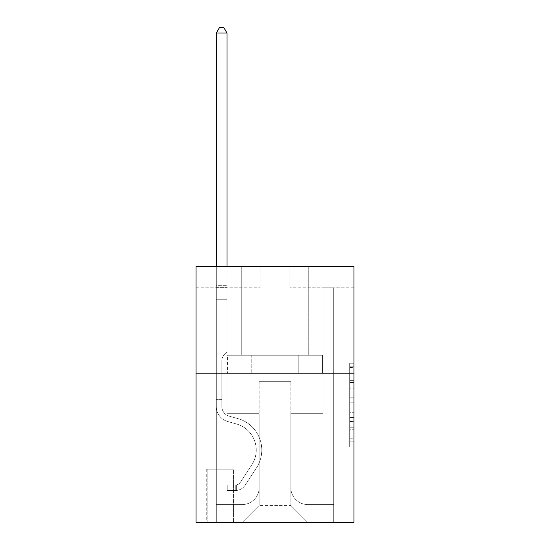 <?xml version="1.0" encoding="UTF-8"?>
<svg xmlns="http://www.w3.org/2000/svg" width="550" height="550" viewBox="0 0 550 550"><rect width="100%" height="100%" fill="white"/><g stroke="black" fill="none" stroke-linecap="round" stroke-linejoin="round"><path stroke-width="0.41" stroke-dasharray="2.75 2.06" d="M349.676 388.816L349.676 402.222L353.946 402.222L353.946 442.846L353.946 367.455L353.946 402.222L349.676 402.222L349.676 366.197L349.676 447.04L349.676 363.268L349.676 441.176L353.946 441.176L349.676 441.176L353.946 441.176L349.676 441.176L349.676 427.769L349.676 447.04L353.946 447.04L353.946 363.268L353.946 440.962L353.946 408.086L349.676 408.086L353.946 408.086L353.946 427.769L353.946 369.126L349.676 369.126L353.946 369.126L353.946 447.04L353.946 367.455L353.946 447.04L349.676 447.04L349.676 363.268L353.946 363.268L353.946 367.455L353.946 363.268L353.946 367.455L353.946 363.268L353.946 366.197L353.946 363.268L349.676 363.268L349.676 369.126L353.946 369.126L349.676 369.126L349.676 388.816L353.946 388.816M308.282 266.468L308.282 355.224L241.718 355.224L308.282 355.224L241.718 355.224L308.282 355.224L308.282 266.468L241.718 266.468L241.718 355.224L241.718 266.468L308.282 266.468M234.032 469.157L206.724 469.157L234.032 469.157L234.032 522.5L206.724 522.5L234.032 522.5M206.724 469.157L206.724 522.5M353.946 397.189L353.946 393.002L353.946 397.189L349.676 397.189L349.676 380.332L349.676 429.969L349.676 417.505L353.946 417.505L349.676 417.505L349.676 447.04L353.946 447.04L349.676 447.04L353.946 447.04L349.676 447.04L349.676 363.268L353.946 363.268L349.676 363.268L353.946 363.268L349.676 363.268L349.676 397.189L353.946 397.189M353.946 373.147L353.946 522.5L196.054 522.5L196.054 373.147L353.946 373.147L353.946 266.468L289.933 266.468L353.946 266.468L353.946 287.801L353.946 266.468L196.054 266.468L260.067 266.468L196.054 266.468L196.054 373.147L353.946 373.147L196.054 373.147M353.946 287.801L289.933 287.801L353.946 287.801M323.008 287.801L333.671 287.801L323.008 287.801L333.671 287.801L323.008 287.801L333.671 287.801L323.008 287.801L333.671 287.801L323.008 287.801L333.671 287.801L323.008 287.801L333.671 287.801L323.008 287.801L333.671 287.801L323.008 287.801L333.671 287.801L323.008 287.801L333.671 287.801L323.008 287.801L333.671 287.801L323.008 287.801L323.008 413.683L290.792 413.683L290.792 505.429L259.208 505.429L290.792 505.429L307.856 522.5L333.671 522.5L333.671 287.801L333.671 522.5L242.144 522.5L307.856 522.5L290.792 505.429L307.856 522.5L290.792 505.429L290.792 381.679L290.792 487.506A17.071 17.071 0 0 0 307.856 504.577L333.671 504.577L333.671 287.801L333.671 504.577L333.671 287.801L333.671 504.577L333.671 287.801L333.671 504.577L333.671 287.801L333.671 504.577L333.671 287.801L333.671 504.577L333.671 287.801L333.671 504.577L333.671 287.801L333.671 504.577L333.671 287.801L333.671 504.577L307.856 504.577A17.071 17.071 0 0 1 290.792 487.506A17.071 17.071 0 0 0 307.856 504.577A17.071 17.071 0 0 1 290.792 487.506A17.071 17.071 0 0 0 307.856 504.577A17.071 17.071 0 0 1 290.792 487.506A17.071 17.071 0 0 0 307.856 504.577A17.071 17.071 0 0 1 290.792 487.506A17.071 17.071 0 0 0 307.856 504.577A17.071 17.071 0 0 1 290.792 487.506A17.071 17.071 0 0 0 307.856 504.577A17.071 17.071 0 0 1 290.792 487.506A17.071 17.071 0 0 0 307.856 504.577A17.071 17.071 0 0 1 290.792 487.506A17.071 17.071 0 0 0 307.856 504.577A17.071 17.071 0 0 1 290.792 487.506A17.071 17.071 0 0 0 307.856 504.577A17.071 17.071 0 0 1 290.792 487.506L290.792 413.683L290.792 487.506L290.792 413.683L290.792 487.506L290.792 413.683L290.792 487.506L290.792 413.683L290.792 487.506L290.792 413.683L290.792 487.506L290.792 413.683L290.792 487.506L290.792 413.683L290.792 487.506L290.792 413.683L290.792 487.506L290.792 413.683L323.008 413.683L290.792 413.683L323.008 413.683L290.792 413.683L323.008 413.683L290.792 413.683L323.008 413.683L290.792 413.683L323.008 413.683L290.792 413.683L323.008 413.683L290.792 413.683L323.008 413.683L290.792 413.683L323.008 413.683L290.792 413.683L323.008 413.683L290.792 413.683L323.008 413.683L323.008 287.801M196.054 287.801L260.067 287.801L196.054 287.801L196.054 266.468L196.054 287.801M216.329 287.801L226.992 287.801L216.329 287.801L226.992 287.801L216.329 287.801L226.992 287.801L216.329 287.801L226.992 287.801L216.329 287.801L226.992 287.801L216.329 287.801L226.992 287.801L216.329 287.801L226.992 287.801L216.329 287.801L226.992 287.801L216.329 287.801L226.992 287.801L216.329 287.801L226.992 287.801L216.329 287.801L216.329 522.5L242.144 522.5L259.208 505.429L259.208 413.683L226.992 413.683L226.992 287.801L226.992 413.683L226.992 287.801L226.992 413.683L226.992 287.801L226.992 413.683L226.992 287.801L226.992 413.683L226.992 287.801L226.992 413.683L226.992 287.801L226.992 413.683L226.992 287.801L226.992 413.683L226.992 287.801L226.992 413.683L226.992 287.801L226.992 413.683L226.992 287.801L226.992 413.683L259.208 413.683L226.992 413.683L259.208 413.683L226.992 413.683L259.208 413.683L226.992 413.683L259.208 413.683L226.992 413.683L259.208 413.683L226.992 413.683L259.208 413.683L226.992 413.683L259.208 413.683L226.992 413.683L259.208 413.683L226.992 413.683L259.208 413.683L226.992 413.683L259.208 413.683L259.208 505.429L242.144 522.5L259.208 505.429L242.144 522.5L216.329 522.5L216.329 287.801L216.329 504.577L242.144 504.577A17.071 17.071 0 0 0 259.208 487.506L259.208 413.683L259.208 487.506A17.071 17.071 0 0 1 242.144 504.577A17.071 17.071 0 0 0 259.208 487.506A17.071 17.071 0 0 1 242.144 504.577A17.071 17.071 0 0 0 259.208 487.506A17.071 17.071 0 0 1 242.144 504.577A17.071 17.071 0 0 0 259.208 487.506A17.071 17.071 0 0 1 242.144 504.577A17.071 17.071 0 0 0 259.208 487.506A17.071 17.071 0 0 1 242.144 504.577A17.071 17.071 0 0 0 259.208 487.506A17.071 17.071 0 0 1 242.144 504.577A17.071 17.071 0 0 0 259.208 487.506A17.071 17.071 0 0 1 242.144 504.577A17.071 17.071 0 0 0 259.208 487.506A17.071 17.071 0 0 1 242.144 504.577A17.071 17.071 0 0 0 259.208 487.506A17.071 17.071 0 0 1 242.144 504.577L216.329 504.577L242.144 504.577L216.329 504.577L242.144 504.577L216.329 504.577L242.144 504.577L216.329 504.577L242.144 504.577L216.329 504.577L242.144 504.577L216.329 504.577L242.144 504.577L216.329 504.577L242.144 504.577L216.329 504.577L242.144 504.577L216.329 504.577L216.329 287.801M207.151 522.5L233.606 522.5L207.151 522.5L207.151 469.157L233.606 469.157L233.606 522.5L233.606 469.157L207.151 469.157L207.151 522.5M259.208 381.679L259.208 505.429L259.208 381.679L290.792 381.679L259.208 381.679M289.933 287.801L289.933 266.468L289.933 287.801M260.067 287.801L260.067 266.468L260.067 287.801M322.548 373.147L227.452 373.147L322.548 373.147L322.548 355.224L227.452 355.224L298.774 355.224L298.774 373.147L298.774 355.224L251.226 355.224L251.226 373.147L251.226 355.224L227.452 355.224L227.452 373.147L227.452 355.224L322.548 355.224L322.548 373.147M251.226 355.224L251.226 373.147L251.226 355.224M298.774 355.224L298.774 373.147L298.774 355.224M349.676 402.222L353.946 402.222L349.676 402.222M349.676 366.197L349.676 363.268L349.676 366.197L353.946 366.197L349.676 366.197M349.676 429.756L349.676 412.273L349.676 429.756L353.946 429.756L349.676 429.756M349.676 412.273L349.676 408.086L353.946 408.086L349.676 408.086L349.676 412.273L353.946 412.273L349.676 412.273M349.676 380.332L349.676 369.126L349.676 380.332L353.946 380.332L349.676 380.332M349.676 363.268L353.946 363.268L349.676 363.268L349.676 367.455L349.676 363.268L353.946 363.268M349.676 447.04L353.946 447.04L349.676 447.04L349.676 442.846L349.676 447.04M216.329 399.603L216.329 33.048L216.329 299.75L216.329 33.048L226.992 33.048L226.992 285.67L226.992 33.048L216.329 33.048L219.526 27.5L223.795 27.5L219.526 27.5L216.329 33.048L216.329 299.75L216.329 33.048L226.992 33.048L223.795 27.5L226.992 33.048L226.992 299.75L216.329 299.75L216.329 33.048L219.526 27.5L223.795 27.5L219.526 27.5L216.329 33.048L216.329 299.75L216.329 33.048L226.992 33.048L216.329 33.048L219.526 27.5L223.795 27.5L226.992 33.048L223.795 27.5L219.526 27.5L216.329 33.048L216.329 299.75L216.329 33.048L226.992 33.048L226.992 285.67L226.992 33.048L216.329 33.048L219.526 27.5L223.795 27.5L226.992 33.048L223.795 27.5L219.526 27.5L216.329 33.048L216.329 299.75L226.992 299.75L226.992 351.808L224.586 354.214A9.274 9.274 0 0 0 221.87 360.772A9.274 9.274 0 0 1 224.586 354.214L226.992 351.808L226.992 285.67L226.992 299.75L216.329 299.75L216.329 406.519A15.579 15.579 0 0 0 227.721 421.527A15.579 15.579 0 0 1 216.329 406.519L216.329 299.75L226.992 299.75L226.992 351.808L224.586 354.214A9.274 9.274 0 0 0 221.87 360.772A9.274 9.274 0 0 1 224.586 354.214L226.992 351.808L226.992 33.048L226.992 299.75L216.329 299.75L216.329 406.519A15.579 15.579 0 0 0 227.721 421.527A15.579 15.579 0 0 1 216.329 406.519L216.329 299.75L226.992 299.75L226.992 351.808L224.586 354.214A9.274 9.274 0 0 0 221.87 360.772A9.274 9.274 0 0 1 224.586 354.214L226.992 351.808L226.992 33.048L216.329 33.048L226.992 33.048L223.795 27.5L226.992 33.048L226.992 299.75L216.329 299.75L216.329 406.519A15.579 15.579 0 0 0 227.721 421.527A15.579 15.579 0 0 1 216.329 406.519L216.329 299.75L226.992 299.75L226.992 351.808L224.586 354.214A9.274 9.274 0 0 0 221.87 360.772A9.274 9.274 0 0 1 224.586 354.214L226.992 351.808L226.992 33.048L216.329 33.048L219.526 27.5L223.795 27.5L219.526 27.5L216.329 33.048L216.329 285.67L216.329 33.048L226.992 33.048L223.795 27.5L226.992 33.048L226.992 299.75L216.329 299.75L216.329 406.519A15.579 15.579 0 0 0 227.721 421.527L236.404 423.947L227.721 421.527A15.579 15.579 0 0 1 216.329 406.519L216.329 299.75L226.992 299.75L226.992 351.808L224.586 354.214A9.274 9.274 0 0 0 221.87 360.772A9.274 9.274 0 0 1 224.586 354.214L226.992 351.808L226.992 33.048L216.329 33.048L219.526 27.5L223.795 27.5L219.526 27.5L216.329 33.048L216.329 287.258L216.329 33.048L226.992 33.048L223.795 27.5L226.992 33.048L226.992 299.75L216.329 299.75L216.329 406.519A15.579 15.579 0 0 0 227.721 421.527A15.579 15.579 0 0 1 216.329 406.519L216.329 299.75L226.992 299.75L226.992 351.808L224.586 354.214A9.274 9.274 0 0 0 221.87 360.772A9.274 9.274 0 0 1 224.586 354.214L226.992 351.808L226.992 33.048L216.329 33.048L219.526 27.5L223.795 27.5L219.526 27.5L216.329 33.048L216.329 406.519A15.579 15.579 0 0 0 227.721 421.527A15.579 15.579 0 0 1 216.329 406.519L216.329 299.75L226.992 299.75L226.992 351.808L224.586 354.214A9.274 9.274 0 0 0 221.87 360.772A9.274 9.274 0 0 1 224.586 354.214L226.992 351.808L226.992 299.75L216.329 299.75L216.329 406.519A15.579 15.579 0 0 0 227.721 421.527L236.404 423.947L227.721 421.527A15.579 15.579 0 0 1 216.329 406.519L216.329 299.75L226.992 299.75L226.992 287.258L226.992 351.808L224.586 354.214A9.274 9.274 0 0 0 221.87 360.772A9.274 9.274 0 0 1 224.586 354.214L226.992 351.808L226.992 299.75L216.329 299.75L216.329 406.519A15.579 15.579 0 0 0 227.721 421.527A15.579 15.579 0 0 1 216.329 406.519L216.329 299.75L226.992 299.75L226.992 285.67L226.992 351.808L224.586 354.214A9.274 9.274 0 0 0 221.87 360.772A9.274 9.274 0 0 1 224.586 354.214L226.992 351.808L226.992 299.75L216.329 299.75L216.329 406.519A15.579 15.579 0 0 0 227.721 421.527A15.579 15.579 0 0 1 216.329 406.519L216.329 299.75L226.992 299.75L226.992 33.048L223.795 27.5L226.992 33.048L226.992 351.808L224.586 354.214A9.274 9.274 0 0 0 221.87 360.772A9.274 9.274 0 0 1 224.586 354.214L226.992 351.808L226.992 299.75L216.329 299.75L216.329 406.519L216.329 399.603L221.87 399.603L221.87 397.045L216.329 397.045L221.87 397.045L221.87 406.519L221.87 360.772L221.87 406.519A10.031 10.031 0 0 0 229.206 416.185A10.031 10.031 0 0 1 221.87 406.519L221.87 360.772L221.87 406.519L221.87 397.045L216.329 397.045L221.87 397.045L221.87 406.519A10.031 10.031 0 0 0 229.206 416.185A10.031 10.031 0 0 1 221.87 406.519L221.87 360.772L221.87 406.519A10.031 10.031 0 0 0 229.206 416.185A10.031 10.031 0 0 1 221.87 406.519L221.87 360.772L221.87 406.519L221.87 397.045L216.329 397.045L221.87 397.045L221.87 406.519A10.031 10.031 0 0 0 229.206 416.185L237.889 418.605L229.206 416.185A10.031 10.031 0 0 1 221.87 406.519L221.87 360.772L221.87 406.519A10.031 10.031 0 0 0 229.206 416.185A10.031 10.031 0 0 1 221.87 406.519L221.87 360.772L221.87 406.519L221.87 397.045L216.329 397.045L221.87 397.045L221.87 406.519A10.031 10.031 0 0 0 229.206 416.185A10.031 10.031 0 0 1 221.87 406.519L221.87 360.772L221.87 406.519A10.031 10.031 0 0 0 229.206 416.185L237.889 418.605L229.206 416.185A10.031 10.031 0 0 1 221.87 406.519L221.87 360.772L221.87 406.519L221.87 397.045L216.329 397.045L221.87 397.045L221.87 406.519A10.031 10.031 0 0 0 229.206 416.185A10.031 10.031 0 0 1 221.87 406.519L221.87 360.772L221.87 406.519A10.031 10.031 0 0 0 229.206 416.185A10.031 10.031 0 0 1 221.87 406.519L221.87 360.772L221.87 406.519L221.87 399.603L216.329 399.603M235.744 490.497A11.309 11.309 0 0 0 244.984 485.389L256.424 467.954A32.642 32.642 0 0 0 237.889 418.605L229.206 416.185L237.889 418.605A32.642 32.642 0 0 1 256.424 467.954A32.642 32.642 0 0 0 237.889 418.605L229.206 416.185A10.031 10.031 0 0 1 221.87 406.519A10.031 10.031 0 0 0 229.206 416.185A10.031 10.031 0 0 1 221.87 406.519A10.031 10.031 0 0 0 229.206 416.185L237.889 418.605L229.206 416.185A10.031 10.031 0 0 1 221.87 406.519A10.031 10.031 0 0 0 229.206 416.185A10.031 10.031 0 0 1 221.87 406.519A10.031 10.031 0 0 0 229.206 416.185L237.889 418.605L229.206 416.185A10.031 10.031 0 0 1 221.87 406.519A10.031 10.031 0 0 0 229.206 416.185L237.889 418.605A32.642 32.642 0 0 1 256.424 467.954A32.642 32.642 0 0 0 237.889 418.605L229.206 416.185A10.031 10.031 0 0 1 221.87 406.519A10.031 10.031 0 0 0 229.206 416.185A10.031 10.031 0 0 1 221.87 406.519A10.031 10.031 0 0 0 229.206 416.185L237.889 418.605L229.206 416.185A10.031 10.031 0 0 1 221.87 406.519A10.031 10.031 0 0 0 229.206 416.185L237.889 418.605L229.206 416.185A10.031 10.031 0 0 1 221.87 406.519A10.031 10.031 0 0 0 229.206 416.185A10.031 10.031 0 0 1 221.87 406.519A10.031 10.031 0 0 0 229.206 416.185L237.889 418.605A32.642 32.642 0 0 1 256.424 467.954L244.984 485.389L256.424 467.954A32.642 32.642 0 0 0 237.889 418.605L229.206 416.185A10.031 10.031 0 0 1 221.87 406.519A10.031 10.031 0 0 0 229.206 416.185L237.889 418.605A32.642 32.642 0 0 1 256.424 467.954A32.642 32.642 0 0 0 237.889 418.605L229.206 416.185L237.889 418.605A32.642 32.642 0 0 1 256.424 467.954A32.642 32.642 0 0 0 237.889 418.605L229.206 416.185L237.889 418.605A32.642 32.642 0 0 1 256.424 467.954L244.984 485.389L256.424 467.954A32.642 32.642 0 0 0 237.889 418.605L229.206 416.185L237.889 418.605A32.642 32.642 0 0 1 256.424 467.954A32.642 32.642 0 0 0 237.889 418.605L229.206 416.185L237.889 418.605A32.642 32.642 0 0 1 256.424 467.954A32.642 32.642 0 0 0 237.889 418.605L229.206 416.185L237.889 418.605A32.642 32.642 0 0 1 256.424 467.954L244.984 485.389A11.309 11.309 0 0 1 238.941 489.967A11.309 11.309 0 0 0 244.984 485.389L256.424 467.954A32.642 32.642 0 0 0 237.889 418.605L229.206 416.185L237.889 418.605A32.642 32.642 0 0 1 256.424 467.954A32.642 32.642 0 0 0 237.889 418.605A32.642 32.642 0 0 1 256.424 467.954L244.984 485.389L256.424 467.954A32.642 32.642 0 0 0 237.889 418.605A32.642 32.642 0 0 1 256.424 467.954A32.642 32.642 0 0 0 237.889 418.605A32.642 32.642 0 0 1 256.424 467.954L244.984 485.389L256.424 467.954A32.642 32.642 0 0 0 237.889 418.605A32.642 32.642 0 0 1 256.424 467.954L244.984 485.389A11.309 11.309 0 0 1 238.941 489.967C235.654 490.669 235.654 490.669 238.941 489.967C235.654 490.669 235.654 490.669 238.941 489.967A11.309 11.309 0 0 0 244.984 485.389L256.424 467.954A32.642 32.642 0 0 0 237.889 418.605A32.642 32.642 0 0 1 256.424 467.954A32.642 32.642 0 0 0 237.889 418.605A32.642 32.642 0 0 1 256.424 467.954L244.984 485.389L256.424 467.954A32.642 32.642 0 0 0 237.889 418.605A32.642 32.642 0 0 1 256.424 467.954L244.984 485.389L256.424 467.954A32.642 32.642 0 0 0 237.889 418.605A32.642 32.642 0 0 1 256.424 467.954A32.642 32.642 0 0 0 237.889 418.605A32.642 32.642 0 0 1 256.424 467.954L244.984 485.389A11.309 11.309 0 0 1 238.941 489.967C235.654 490.669 235.654 490.669 238.941 489.967C235.654 490.669 235.654 490.669 238.941 489.967A11.309 11.309 0 0 0 244.984 485.389L256.424 467.954A32.642 32.642 0 0 0 237.889 418.605A32.642 32.642 0 0 1 256.424 467.954L244.984 485.389A11.309 11.309 0 0 1 238.941 489.967C235.654 490.669 235.654 490.669 238.941 489.967C235.654 490.669 235.654 490.669 238.941 489.967A11.309 11.309 0 0 0 244.984 485.389L256.424 467.954L244.984 485.389A11.309 11.309 0 0 1 238.941 489.967C235.654 490.669 235.654 490.669 238.941 489.967C235.654 490.669 235.654 490.669 238.941 489.967A11.309 11.309 0 0 0 244.984 485.389L256.424 467.954L244.984 485.389A11.309 11.309 0 0 1 238.941 489.967C235.654 490.669 235.654 490.669 238.941 489.967C235.654 490.669 235.654 490.669 238.941 489.967A11.309 11.309 0 0 0 244.984 485.389L256.424 467.954L244.984 485.389A11.309 11.309 0 0 1 238.941 489.967C235.654 490.669 235.654 490.669 238.941 489.967C235.654 490.669 235.654 490.669 238.941 489.967A11.309 11.309 0 0 0 244.984 485.389L256.424 467.954L244.984 485.389A11.309 11.309 0 0 1 238.941 489.967C235.654 490.669 235.654 490.669 238.941 489.967C235.654 490.669 235.654 490.669 238.941 489.967A11.309 11.309 0 0 0 244.984 485.389L256.424 467.954L244.984 485.389A11.309 11.309 0 0 1 238.941 489.967C235.654 490.669 235.654 490.669 238.941 489.967C235.654 490.669 235.654 490.669 238.941 489.967A11.309 11.309 0 0 0 244.984 485.389L256.424 467.954L244.984 485.389A11.309 11.309 0 0 1 238.941 489.967C235.654 490.669 235.654 490.669 238.941 489.967C235.654 490.669 235.654 490.669 238.941 489.967A11.309 11.309 0 0 0 244.984 485.389A11.309 11.309 0 0 1 235.744 490.497L235.744 484.942A5.761 5.761 0 0 0 240.343 482.35L251.783 464.915A27.094 27.094 0 0 0 236.404 423.947A27.094 27.094 0 0 1 251.783 464.915A27.094 27.094 0 0 0 236.404 423.947L227.721 421.527A15.579 15.579 0 0 1 216.329 406.519A15.579 15.579 0 0 0 227.721 421.527A15.579 15.579 0 0 1 216.329 406.519A15.579 15.579 0 0 0 227.721 421.527L236.404 423.947L227.721 421.527A15.579 15.579 0 0 1 216.329 406.519A15.579 15.579 0 0 0 227.721 421.527A15.579 15.579 0 0 1 216.329 406.519A15.579 15.579 0 0 0 227.721 421.527L236.404 423.947A27.094 27.094 0 0 1 251.783 464.915A27.094 27.094 0 0 0 236.404 423.947L227.721 421.527A15.579 15.579 0 0 1 216.329 406.519A15.579 15.579 0 0 0 227.721 421.527L236.404 423.947L227.721 421.527A15.579 15.579 0 0 1 216.329 406.519A15.579 15.579 0 0 0 227.721 421.527A15.579 15.579 0 0 1 216.329 406.519A15.579 15.579 0 0 0 227.721 421.527L236.404 423.947L227.721 421.527A15.579 15.579 0 0 1 216.329 406.519A15.579 15.579 0 0 0 227.721 421.527L236.404 423.947A27.094 27.094 0 0 1 251.783 464.915L240.343 482.35L251.783 464.915A27.094 27.094 0 0 0 236.404 423.947L227.721 421.527A15.579 15.579 0 0 1 216.329 406.519A15.579 15.579 0 0 0 227.721 421.527A15.579 15.579 0 0 1 216.329 406.519A15.579 15.579 0 0 0 227.721 421.527L236.404 423.947L227.721 421.527A15.579 15.579 0 0 1 216.329 406.519A15.579 15.579 0 0 0 227.721 421.527L236.404 423.947A27.094 27.094 0 0 1 251.783 464.915A27.094 27.094 0 0 0 236.404 423.947L227.721 421.527L236.404 423.947A27.094 27.094 0 0 1 251.783 464.915A27.094 27.094 0 0 0 236.404 423.947L227.721 421.527L236.404 423.947A27.094 27.094 0 0 1 251.783 464.915L240.343 482.35L251.783 464.915A27.094 27.094 0 0 0 236.404 423.947L227.721 421.527L236.404 423.947A27.094 27.094 0 0 1 251.783 464.915A27.094 27.094 0 0 0 236.404 423.947L227.721 421.527L236.404 423.947A27.094 27.094 0 0 1 251.783 464.915A27.094 27.094 0 0 0 236.404 423.947L227.721 421.527L236.404 423.947A27.094 27.094 0 0 1 251.783 464.915L240.343 482.35A5.761 5.761 0 0 1 238.941 483.828C235.709 485.313 235.709 485.313 238.941 483.828C235.709 485.313 235.709 485.313 238.941 483.828A5.761 5.761 0 0 0 240.343 482.35L251.783 464.915A27.094 27.094 0 0 0 236.404 423.947L227.721 421.527L236.404 423.947A27.094 27.094 0 0 1 251.783 464.915A27.094 27.094 0 0 0 236.404 423.947A27.094 27.094 0 0 1 251.783 464.915L240.343 482.35L251.783 464.915A27.094 27.094 0 0 0 236.404 423.947A27.094 27.094 0 0 1 251.783 464.915A27.094 27.094 0 0 0 236.404 423.947A27.094 27.094 0 0 1 251.783 464.915L240.343 482.35L251.783 464.915A27.094 27.094 0 0 0 236.404 423.947A27.094 27.094 0 0 1 251.783 464.915L240.343 482.35A5.761 5.761 0 0 1 238.941 483.828C235.709 485.313 235.709 485.313 238.941 483.828C235.709 485.313 235.709 485.313 238.941 483.828A5.761 5.761 0 0 0 240.343 482.35L251.783 464.915A27.094 27.094 0 0 0 236.404 423.947A27.094 27.094 0 0 1 251.783 464.915A27.094 27.094 0 0 0 236.404 423.947A27.094 27.094 0 0 1 251.783 464.915L240.343 482.35L251.783 464.915A27.094 27.094 0 0 0 236.404 423.947A27.094 27.094 0 0 1 251.783 464.915L240.343 482.35L251.783 464.915A27.094 27.094 0 0 0 236.404 423.947A27.094 27.094 0 0 1 251.783 464.915A27.094 27.094 0 0 0 236.404 423.947A27.094 27.094 0 0 1 251.783 464.915L240.343 482.35A5.761 5.761 0 0 1 238.941 483.828C235.709 485.313 235.709 485.313 238.941 483.828C235.709 485.313 235.709 485.313 238.941 483.828A5.761 5.761 0 0 0 240.343 482.35L251.783 464.915A27.094 27.094 0 0 0 236.404 423.947A27.094 27.094 0 0 1 251.783 464.915L240.343 482.35A5.761 5.761 0 0 1 238.941 483.828C235.709 485.313 235.709 485.313 238.941 483.828C235.709 485.313 235.709 485.313 238.941 483.828A5.761 5.761 0 0 0 240.343 482.35L251.783 464.915L240.343 482.35A5.761 5.761 0 0 1 238.941 483.828C235.709 485.313 235.709 485.313 238.941 483.828C235.709 485.313 235.709 485.313 238.941 483.828A5.761 5.761 0 0 0 240.343 482.35L251.783 464.915L240.343 482.35A5.761 5.761 0 0 1 238.941 483.828C235.709 485.313 235.709 485.313 238.941 483.828C235.709 485.313 235.709 485.313 238.941 483.828A5.761 5.761 0 0 0 240.343 482.35L251.783 464.915L240.343 482.35A5.761 5.761 0 0 1 238.941 483.828C235.709 485.313 235.709 485.313 238.941 483.828C235.709 485.313 235.709 485.313 238.941 483.828A5.761 5.761 0 0 0 240.343 482.35L251.783 464.915L240.343 482.35A5.761 5.761 0 0 1 238.941 483.828C235.709 485.313 235.709 485.313 238.941 483.828C235.709 485.313 235.709 485.313 238.941 483.828A5.761 5.761 0 0 0 240.343 482.35L251.783 464.915L240.343 482.35A5.761 5.761 0 0 1 238.941 483.828C235.709 485.313 235.709 485.313 238.941 483.828C235.709 485.313 235.709 485.313 238.941 483.828A5.761 5.761 0 0 0 240.343 482.35L251.783 464.915L240.343 482.35A5.761 5.761 0 0 1 238.941 483.828C235.709 485.313 235.709 485.313 238.941 483.828C235.709 485.313 235.709 485.313 238.941 483.828A5.761 5.761 0 0 0 240.343 482.35A5.761 5.761 0 0 1 235.744 484.942L235.744 490.497L227.205 490.497L235.744 490.497A11.309 11.309 0 0 0 244.984 485.389A11.309 11.309 0 0 1 235.744 490.497L235.744 484.942L227.205 484.949L235.744 484.942A5.761 5.761 0 0 0 240.343 482.35A5.761 5.761 0 0 1 235.744 484.942L235.744 490.497L227.205 490.497L227.205 484.949L227.205 490.497L235.744 490.497A11.309 11.309 0 0 0 244.984 485.389A11.309 11.309 0 0 1 235.744 490.497L235.744 484.942L227.205 484.949L235.744 484.942A5.761 5.761 0 0 0 240.343 482.35A5.761 5.761 0 0 1 235.744 484.942L235.744 490.497L227.205 490.497L227.205 484.949L227.205 490.497L235.744 490.497A11.309 11.309 0 0 0 244.984 485.389A11.309 11.309 0 0 1 235.744 490.497L235.744 484.942L227.205 484.949L235.744 484.942A5.761 5.761 0 0 0 240.343 482.35A5.761 5.761 0 0 1 235.744 484.942L235.744 490.497L227.205 490.497L227.205 484.949L227.205 490.497L235.744 490.497A11.309 11.309 0 0 0 244.984 485.389A11.309 11.309 0 0 1 235.744 490.497L235.744 484.942L227.205 484.949L235.744 484.942A5.761 5.761 0 0 0 240.343 482.35A5.761 5.761 0 0 1 235.744 484.942L235.744 490.497L227.205 490.497L227.205 484.949L227.205 490.497L235.744 490.497A11.309 11.309 0 0 0 244.984 485.389A11.309 11.309 0 0 1 235.744 490.497L235.744 484.942L227.205 484.949L235.744 484.942A5.761 5.761 0 0 0 240.343 482.35A5.761 5.761 0 0 1 235.744 484.942L235.744 490.497L227.205 490.497L227.205 484.949L227.205 490.497L235.744 490.497A11.309 11.309 0 0 0 244.984 485.389A11.309 11.309 0 0 1 235.744 490.497L235.744 484.942L227.205 484.949L235.744 484.942A5.761 5.761 0 0 0 240.343 482.35A5.761 5.761 0 0 1 235.744 484.942L235.744 490.497L227.205 490.497L227.205 484.949L227.205 490.497L235.744 490.497A11.309 11.309 0 0 0 244.984 485.389A11.309 11.309 0 0 1 235.744 490.497L235.744 484.942L227.205 484.949L235.744 484.942A5.761 5.761 0 0 0 240.343 482.35A5.761 5.761 0 0 1 235.744 484.942L235.744 490.497L227.205 490.497L227.205 484.949L227.205 490.497L235.744 490.497A11.309 11.309 0 0 0 244.984 485.389A11.309 11.309 0 0 1 235.744 490.497L235.744 484.942L227.205 484.949L235.744 484.942A5.761 5.761 0 0 0 240.343 482.35A5.761 5.761 0 0 1 235.744 484.942L235.744 490.497L227.205 490.497L227.205 484.949L227.205 490.497L235.744 490.497A11.309 11.309 0 0 0 244.984 485.389A11.309 11.309 0 0 1 235.744 490.497L235.744 484.942L227.205 484.949L235.744 484.942A5.761 5.761 0 0 0 240.343 482.35A5.761 5.761 0 0 1 235.744 484.942L235.744 490.497L227.205 490.497L227.205 484.949L227.205 490.497L235.744 490.497M216.329 266.468L216.329 33.048L226.992 33.048L216.329 33.048L219.526 27.5L223.795 27.5L219.526 27.5L216.329 33.048L216.329 285.67L216.329 33.048L226.992 33.048L223.795 27.5L226.992 33.048L226.992 285.67L226.992 33.048L216.329 33.048L219.526 27.5L223.795 27.5L219.526 27.5L216.329 33.048L226.992 33.048L223.795 27.5L226.992 33.048L226.992 266.468M227.205 484.949L235.531 484.949L227.205 484.949L227.205 490.497L227.205 484.949M216.329 285.67L216.329 287.258L216.329 285.67L226.992 285.67L216.329 285.67M238.941 489.967C235.654 490.669 235.654 490.669 238.941 489.967C235.654 490.669 235.654 490.669 238.941 489.967L238.941 483.828L238.941 489.967M226.992 33.048L223.795 27.5L219.526 27.5L216.329 33.048M349.676 427.769L353.946 427.769L349.676 427.769M349.676 421.486L353.946 421.486M349.676 382.532L353.946 382.532L349.676 382.532M349.676 367.455L353.946 367.455M349.676 442.846L353.946 442.846M349.676 438.24L353.946 438.24M349.676 372.061L353.946 372.061M349.676 398.028L353.946 398.028L349.676 398.028M349.676 421.699L353.946 421.699L349.676 421.699M349.676 429.969L353.946 429.969L349.676 429.969M349.676 393.002L353.946 393.002L349.676 393.002M216.329 287.258L226.992 287.258L216.329 287.258M349.676 440.962L353.946 440.962M349.676 441.176L353.946 441.176M349.676 369.126L353.946 369.126M236.383 484.887L236.383 490.462L236.383 484.887"/><path stroke-width="0.82" d="M353.946 373.147L353.946 522.5L196.054 522.5L196.054 266.468L353.946 266.468L353.946 373.147L196.054 373.147M226.992 266.468L226.992 33.048L216.329 33.048L216.329 266.468M216.329 33.048L219.526 27.5L223.795 27.5L226.992 33.048"/></g></svg>
